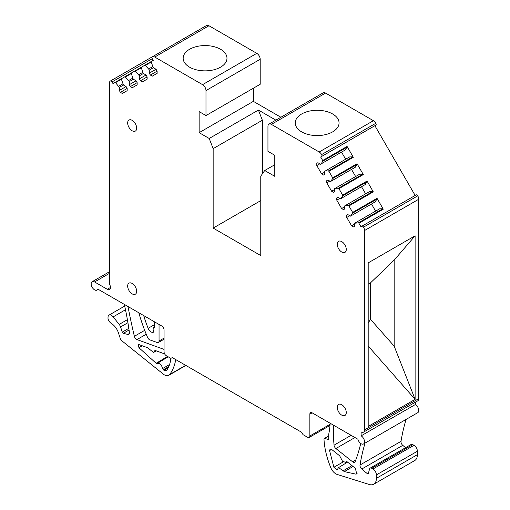 <?xml version="1.0" encoding="UTF-8"?>
<svg xmlns="http://www.w3.org/2000/svg" width="510" height="510" viewBox="0 0 510 510"><rect width="100%" height="100%" fill="white"/><g stroke="black" fill="none" stroke-linecap="round" stroke-linejoin="round"><path stroke-width="0.76" d="M120.398 92.348L127.162 88.44L127.162 90.672L122.33 93.464L120.398 92.348L119.308 90.461L119.308 87.395L115.547 82.639A0.644 0.37 -120 0 0 115.018 82.435L112.99 83.602L112.021 81.931A1.613 0.931 -120 0 0 110.963 80.969A1.613 0.931 -120 0 0 110.409 81.001L152.273 56.833L110.421 80.994A4.832 2.792 -120 0 0 110.389 81.013A4.832 2.792 -120 0 0 109.389 83.226L109.389 282.61A4.832 2.792 -120 0 0 109.95 285.115A4.513 2.601 -120 0 1 109.548 289.521A4.513 2.601 -120 0 1 107.291 289.298L94.579 281.953A4.832 2.792 60 0 0 92.163 281.718L109.389 271.773M175.74 359.595A64.438 37.204 60 0 1 169.543 374.627A8.377 4.839 60 0 1 168.708 375.36A8.377 4.839 60 0 1 163.378 374.161L120.742 339.909L118.441 332.877A11.277 6.509 60 0 0 111.365 323.48A5.157 2.977 60 0 1 108.018 318.801L108.018 317.335A4.832 2.792 60 0 1 109.019 315.123A4.832 2.792 60 0 1 113.143 316.882L119.187 324.398A4.832 2.792 60 0 1 120.577 326.948L122.272 332.125L128.82 328.338M92.163 281.718A4.832 2.792 60 0 0 93.381 288.902A4.832 2.792 60 0 0 96.996 290.088A4.832 2.792 60 0 0 97.799 289.074L159.222 324.558A3.219 1.861 60 0 1 159.502 324.704L161.785 326.017A3.219 1.861 60 0 1 164.061 329.964L164.061 351.798A3.219 1.861 60 0 0 166.343 355.744L170.895 358.377L172.265 357.586L301.665 432.295L303.029 434.66L307.587 437.293A3.219 1.861 60 0 0 309.2 437.452L329.983 425.448M309.863 414.139A3.219 1.861 60 0 1 310.533 412.666A3.219 1.861 60 0 1 312.145 412.826L309.863 414.139L309.863 435.973A3.219 1.861 60 0 1 309.2 437.452M312.145 412.826L314.421 414.139A3.219 1.861 60 0 1 314.766 414.369L357.905 439.244A4.832 2.792 60 0 0 361.125 443.738A4.832 2.792 60 0 0 363.541 443.974L417.76 412.673A4.832 2.792 60 0 0 418.5 408.797A4.832 2.792 60 0 0 415.344 404.538L415.344 402.231M330.136 423.217A96.658 55.807 60 0 1 328.727 434.239L328.727 438.715A1.288 0.746 60 0 1 328.459 439.301A1.288 0.746 60 0 1 328.07 439.346L328.695 438.982M405.558 447.684L402.772 445.357L361.768 469.034L367.264 473.631A1.288 0.746 60 0 0 368.112 473.835A1.288 0.746 60 0 0 368.347 473.497L369.559 468.97A3.219 1.861 60 0 1 370.145 468.129A3.219 1.861 60 0 1 371.758 468.288L372.969 468.99A4.832 2.792 60 0 1 376.386 474.912L376.386 478.329A12.89 7.44 60 0 1 373.722 484.226A12.89 7.44 60 0 1 369.31 484.5L337.161 474.447A8.377 4.839 60 0 1 330.811 467.734A64.438 37.204 60 0 1 323.99 439.199A1.288 0.746 60 0 1 324.258 438.543A1.288 0.746 60 0 1 324.647 438.504L328.07 439.346M376.386 478.329L417.397 454.652A12.89 7.44 60 0 1 414.726 460.555L373.722 484.226M417.397 454.652L417.397 451.235L376.386 474.912M370.145 468.129L411.156 444.459A3.219 1.861 60 0 1 412.768 444.618L413.98 445.313A4.832 2.792 60 0 1 417.397 451.235M402.772 445.357A3.219 1.861 60 0 1 401.026 441.335A257.748 148.812 60 0 1 406.081 419.418M361.768 469.034A3.219 1.861 60 0 1 360.015 465.012A257.748 148.812 60 0 1 365.077 443.088M415.344 404.538L361.125 435.846A4.832 2.792 60 0 1 364.28 440.104A4.832 2.792 60 0 1 363.541 443.974M361.125 435.846L361.125 431.9A4.832 2.792 -120 0 0 362.961 432.34A4.832 2.792 -120 0 0 363.541 432.136A4.832 2.792 -120 0 0 364.542 429.924L364.542 230.539A4.832 2.792 -120 0 0 363.528 227.148A1.613 0.931 -120 0 0 362.961 226.459A1.613 0.931 -120 0 0 361.909 226.198L360.94 226.759L358.912 223.24L383.284 209.17L377.037 198.339L377.119 199.002L374.888 202.056M363.541 432.136L417.76 400.834A4.832 2.792 -120 0 0 418.761 398.622L418.761 199.238A4.832 2.792 -120 0 0 417.747 195.84L363.528 227.148M415.114 235.786L394.16 260.138L394.16 346.124L415.114 399.349L368.188 426.443L368.188 262.88L415.114 235.786L415.114 399.349L368.188 346.035M417.747 195.84A1.613 0.931 -120 0 0 416.128 194.897L361.909 226.198M415.159 195.451L374.888 125.696L320.669 157.004L322.696 160.516A0.644 0.37 60 0 1 322.779 161.179L347.157 147.103L344.919 150.163M319.821 163.818L316.799 165.559L321.631 173.929L323.563 175.045L324.653 174.42L324.653 171.347L349.675 156.901L352.792 156.87L353.322 157.271L347.074 146.446A0.644 0.37 60 0 1 347.157 147.103M334.643 189.484L331.621 191.231L333.553 192.346L334.643 191.715L334.643 188.649L359.665 174.203L362.782 174.171L363.311 174.573L357.057 163.742L357.147 164.405L354.909 167.458M344.626 206.786L341.611 208.526L343.542 209.642L344.626 209.017L344.626 205.944L369.648 191.499L372.772 191.467L373.301 191.868L367.047 181.044L367.13 181.7L364.899 184.76M375.851 125.141L321.631 156.442L375.851 125.141A1.613 0.931 -120 0 0 375.844 123.267L321.625 154.568A1.613 0.931 -120 0 1 321.938 155.403A1.613 0.931 -120 0 1 321.631 156.442L320.669 157.004M321.625 154.568A4.832 2.792 -120 0 0 319.19 151.993L271.365 124.376A4.832 2.792 -120 0 0 268.948 124.14A4.832 2.792 -120 0 0 267.948 126.352L267.948 151.343L274.782 155.289L274.782 176.333L264.715 170.525L274.782 164.711M375.844 123.267A4.832 2.792 -120 0 0 373.416 120.691L325.584 93.075A4.832 2.792 -120 0 0 323.168 92.833L268.948 124.14M275.872 120.143L258.417 110.064L209.208 138.478L213.154 148.646L213.154 228.091L260.769 200.602M209.208 138.478L199.149 132.664L253.368 101.362L280.882 117.249M199.149 132.664L199.149 111.62L205.983 115.566L260.202 84.265L260.202 59.275A4.832 2.792 -120 0 0 256.785 53.352L208.953 25.742A4.832 2.792 -120 0 0 206.537 25.5A4.832 2.792 -120 0 0 206.524 25.506L152.331 56.795A4.832 2.792 -120 0 0 152.305 56.814A1.613 0.931 -120 0 0 152.292 56.82A1.613 0.931 -120 0 0 151.986 57.279A1.613 0.931 -120 0 0 152.292 58.675L153.261 60.352L151.234 61.525A0.644 0.37 -120 0 0 151.145 62.086L153.382 67.722L156.041 69.258L157.125 71.139L157.125 73.37L152.292 76.162L150.361 75.046L157.125 71.139M253.368 101.362L253.368 88.211M205.983 115.566L205.983 90.576A4.832 2.792 -120 0 0 202.566 84.66L154.734 57.044A4.832 2.792 -120 0 0 152.318 56.801L152.292 56.82M127.162 88.44L126.078 86.56L123.42 85.023L121.265 78.82L125.007 76.666L128.654 80.51L132.759 78.138L131.255 73.057L134.991 70.896L138.643 74.747L142.749 72.375L141.244 67.288L144.98 65.133L148.627 68.977L152.739 66.606M124.312 304.387A257.748 148.812 60 0 1 129.4 332.399A3.219 1.861 60 0 1 128.769 334.331A3.219 1.861 60 0 1 127.774 334.433L129.349 333.521M129.068 330.008L123.343 333.31L127.774 334.433M123.343 333.31A1.288 0.746 60 0 1 122.272 332.125M159.05 324.436L159.05 341.011A3.219 1.861 60 0 1 158.38 342.484A3.219 1.861 60 0 1 157.188 342.522L149.902 339.896A3.219 1.861 60 0 1 147.575 337.41A128.871 74.403 60 0 1 139.268 314.332A128.871 74.403 60 0 1 138.816 312.757M128.004 306.516A487.209 281.291 60 0 0 134.379 336.307A3.219 1.861 60 0 0 136.967 339.583L164.061 349.407M143.692 315.569A96.658 55.807 60 0 0 144.177 317.169A96.658 55.807 60 0 0 148.142 328.325A4.832 2.792 60 0 0 153.491 332.176A4.832 2.792 60 0 0 153.905 331.831A3.863 2.231 60 0 1 153.924 327.407A3.863 2.231 60 0 1 154.492 327.229L154.492 321.81M360.723 443.477A230.934 133.333 60 0 1 355.164 461.626A3.219 1.861 60 0 1 354.635 462.277A3.219 1.861 60 0 1 352.601 461.824L335.892 448.532A3.219 1.861 60 0 1 334.05 445.166A151.61 87.535 60 0 1 333.559 425.193M346.762 215.226L347.852 214.595L346.762 215.226L346.762 217.458L351.594 225.828L353.532 226.944L354.616 226.319L354.616 223.246L358.383 222.838A0.644 0.37 60 0 1 358.912 223.24M355.26 222.876L379.638 208.8L382.755 208.768A0.644 0.37 60 0 1 383.284 209.17M351.594 225.828L354.616 224.081M346.762 217.458L349.783 215.711M371.503 204.013L375.609 211.127M345.276 205.575L348.394 205.543L348.923 205.944L352.659 212.415L352.742 213.072L350.51 216.132L347.852 214.595M351.154 215.762L375.532 201.686M361.514 186.711L365.625 193.826M341.611 208.526L336.778 200.156L339.794 198.415M336.778 197.925L337.862 197.3L336.778 197.925L336.778 200.156M335.287 188.279L338.404 188.241L338.933 188.643L342.669 195.113L342.758 195.776L340.521 198.83L337.862 197.3M341.164 198.46L365.542 184.384M331.621 191.231L326.789 182.86L329.811 181.114M351.524 169.416L355.636 176.53M326.789 180.629L327.873 179.998L326.789 180.629L326.789 182.86M325.297 170.977L328.421 170.946L328.95 171.347L332.686 177.818L332.769 178.474L330.531 181.534L327.873 179.998M331.175 181.158L355.553 167.089M321.631 173.929L324.653 172.189M341.541 152.114L345.646 159.228M316.799 165.559L316.799 163.327L317.889 162.703L320.548 164.233L345.57 149.787M316.799 163.327L317.889 162.703M321.192 163.863L322.779 161.179M213.154 228.091L260.769 255.58L260.769 176.135L264.715 170.525M262.363 173.865L262.363 120.239L213.154 148.646M258.417 110.064L262.363 120.239M148.627 68.977L149.271 70.093L149.271 73.166L156.041 69.258M149.271 73.166L150.361 75.046M149.271 70.093L153.382 67.722M144.98 65.133L151.228 61.525L144.98 65.133L145.509 65.344L151.145 62.086M138.643 74.747L139.287 75.862L139.287 78.929L140.371 80.816L142.309 81.931L147.141 79.139L147.141 76.908L146.051 75.021L143.393 73.491L142.749 72.375M140.371 80.816L147.141 76.908M139.287 78.929L146.051 75.021M139.287 75.862L143.393 73.491M134.991 70.896L141.238 67.294L134.991 70.896L135.52 71.107L141.162 67.855M128.654 80.51L129.298 81.625L129.298 84.698L130.388 86.579L132.32 87.694L137.152 84.909L137.152 82.671L136.062 80.79L133.403 79.254L132.759 78.138M130.388 86.579L137.152 82.671M129.298 84.698L136.062 80.79M129.298 81.625L133.403 79.254M125.007 76.666L131.248 73.057L125.007 76.666L125.536 76.876L131.172 73.618M119.308 90.461L126.078 86.56M119.308 87.395L123.42 85.023M118.664 86.279L122.776 83.908M115.018 82.435L121.265 78.827M142.233 345.78L138.937 347.724L138.337 344.645L139.064 344.626L147.581 347.718L153.529 352.461L156.366 350.899M164.653 353.902L155.187 350.472L153.529 352.461M155.187 350.472L154.453 350.925L155.244 350.491M166.145 370.885L166.464 370.598C168.759 367.551 170.206 363.662 170.793 358.932L170.78 358.307M166.464 370.598L163.901 370.279L162.652 368.526L169.556 364.573M138.937 347.724L156.162 363.292L157.099 363.509L168.166 356.796L157.354 363.356M157.067 363.534L157.099 363.509C159.605 362.897 161.453 364.567 162.652 368.526M346.513 461.722L347.316 461.901L355.381 468.32L356.707 473.949L355.661 474.09L344.365 471.629L338.563 467.6L347.597 462.124M331.634 449.425L329.562 450.585L333.891 467.262L337.027 470.029L338.563 467.6M337.633 469.659L337.027 470.029L337.665 469.455M329.562 450.585L330.097 449.119L331.704 449.482L339.692 455.838L342.554 461.34L345.812 462.366L346.991 461.716M346.717 461.665L345.812 462.366M368.188 284.191L370.534 282.833L370.534 319.356L368.188 322.983M394.16 260.138L370.534 282.833M394.16 346.124L370.534 319.356M136.68 128.169A6.381 3.685 -120 0 0 133.894 121.75A6.381 3.685 -120 0 0 128.979 120.041A6.381 3.685 -120 0 0 127.659 122.961A6.381 3.685 -120 0 0 130.439 129.381A6.381 3.685 -120 0 0 135.354 131.089A6.381 3.685 -120 0 0 136.68 128.169M346.271 249.441A6.381 3.685 -120 0 0 343.485 243.021A6.381 3.685 -120 0 0 338.57 241.306A6.381 3.685 -120 0 0 337.25 244.233A6.381 3.685 -120 0 0 340.036 250.652A6.381 3.685 -120 0 0 344.951 252.361A6.381 3.685 -120 0 0 346.271 249.441M136.68 291.267A6.381 3.685 -120 0 0 133.894 284.848A6.381 3.685 -120 0 0 128.979 283.139A6.381 3.685 -120 0 0 127.659 286.059A6.381 3.685 -120 0 0 130.439 292.479A6.381 3.685 -120 0 0 135.354 294.187A6.381 3.685 -120 0 0 136.68 291.267M346.271 412.539A6.381 3.685 -120 0 0 343.485 406.119A6.381 3.685 -120 0 0 338.57 404.411A6.381 3.685 -120 0 0 337.25 407.331A6.381 3.685 -120 0 0 340.036 413.75A6.381 3.685 -120 0 0 344.951 415.459A6.381 3.685 -120 0 0 346.271 412.539M189.58 49.279A21.911 12.648 180 0 1 213.454 46.531A21.911 12.648 180 0 1 226.976 58.216A21.911 12.648 180 0 1 220.562 67.161A21.911 12.648 180 0 1 196.688 69.908A21.911 12.648 180 0 1 183.16 58.216A21.911 12.648 180 0 1 189.58 49.279M301.665 113.985A21.911 12.648 180 0 1 325.539 111.244A21.911 12.648 180 0 1 339.061 122.929A21.911 12.648 180 0 1 332.647 131.873A21.911 12.648 180 0 1 308.773 134.621A21.911 12.648 180 0 1 295.245 122.929A21.911 12.648 180 0 1 301.665 113.985M113.143 316.882L125.485 309.755M169.543 374.627L185.665 365.319M309.863 435.973L330.072 424.314M328.727 436.146L324.647 438.504M372.969 468.99L413.98 445.313M371.758 468.288L412.768 444.618M367.264 473.631L368.5 472.917M360.015 465.012L401.026 441.335M418.761 398.622L364.542 429.924M364.542 230.539L418.761 199.238M322.696 160.516L347.074 146.446M328.95 171.347L353.322 157.271M332.686 177.818L357.057 163.742M338.933 188.643L363.311 174.573M342.669 195.113L367.047 181.044M348.923 205.944L373.301 191.868M352.659 212.415L377.037 198.339M373.416 120.691L319.19 151.993M325.584 93.075L271.365 124.376M205.983 90.576L260.202 59.275M256.785 53.352L202.566 84.66M208.953 25.742L154.734 57.044M112.021 81.931L152.292 58.675M110.485 287.455L107.291 289.298M109.389 273.405L94.579 281.953M120.577 326.948L127.927 322.709M119.187 324.398L127.398 319.662M159.05 341.011L164.061 338.117M136.967 339.583L146.243 334.228M134.379 336.307L144.7 330.346M148.142 328.325L154.492 324.66M334.05 445.166L351.103 435.323M335.892 448.532L354.941 437.535M352.601 461.824L355.789 459.988M358.383 222.838L382.755 208.768M352.742 213.072L377.119 199.002M348.394 205.543L372.772 191.467M342.758 195.776L367.13 181.7M338.404 188.241L362.782 174.171M332.769 178.474L357.147 164.405M328.421 170.946L352.792 156.87M115.547 82.639L121.182 79.388M167.503 356.413L156.162 363.292M163.302 369.744L168.791 366.582M163.901 370.279L168.268 367.697M357.325 473.082L355.661 474.09M343.255 461.92L333.891 467.262M337.684 469.219L336.517 469.92M351.989 465.617L343.37 470.692M353.054 466.471L344.365 471.629M109.019 315.123L124.695 306.076M168.708 375.36L185.882 365.447M324.258 438.543L328.727 435.961M206.537 25.5L152.318 56.801M158.38 342.484L164.061 339.207M153.924 327.407L154.492 327.076M96.996 290.088L98.271 289.349"/></g></svg>
